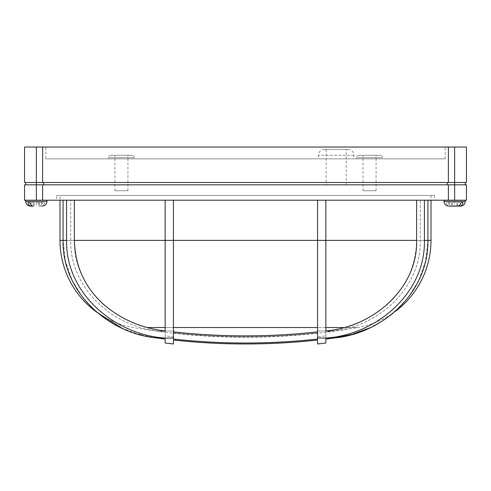 <?xml version="1.0" encoding="UTF-8"?>
<svg xmlns="http://www.w3.org/2000/svg" width="491" height="491" viewBox="0 0 491 491"><rect width="100%" height="100%" fill="white"/><g stroke="black" fill="none" stroke-linecap="round" stroke-linejoin="round"><path stroke-width="0.37" stroke-dasharray="2.46 1.84" d="M347.972 149.393L324.336 149.393L347.972 149.393A5.91 5.91 0 0 1 353.876 155.303L353.876 158.851L318.432 158.851L353.876 158.851M324.336 149.393A5.91 5.91 0 0 0 318.432 155.303L318.432 158.851M326.11 184.843L346.198 184.843L326.11 184.843L326.11 149.393L346.198 149.393L326.11 149.393M346.198 184.843L346.198 149.393M363.064 190.747L376.063 190.747L363.064 190.747L363.064 155.303L376.063 155.303L363.064 155.303M376.063 190.747L376.063 155.303M114.937 190.747L127.936 190.747L114.937 190.747L114.937 155.303L127.936 155.303L114.937 155.303M127.936 190.747L127.936 155.303M380.2 155.303L358.927 155.303L380.2 155.303A2.363 2.363 0 0 1 382.563 157.666L382.563 158.851L356.564 158.851L382.563 158.851M358.927 155.303A2.363 2.363 0 0 0 356.564 157.666L356.564 158.851M132.073 155.303L110.8 155.303L132.073 155.303A2.363 2.363 0 0 1 134.436 157.666L134.436 158.851L108.437 158.851L134.436 158.851M110.8 155.303A2.363 2.363 0 0 0 108.437 157.666L108.437 158.851M45.816 158.851L445.184 158.851L45.816 158.851L45.816 147.03L445.184 147.03L45.816 147.03M445.184 158.851L445.184 147.03M43.883 200.205L25.728 200.205L43.883 200.205M38.537 206.11L39.311 206.11C40.98 205.987 42.079 204.802 42.613 202.568L44.779 202.568C44.251 204.802 43.153 205.987 41.483 206.11L38.537 206.11L38.537 202.568L44.779 202.568M31.657 206.11L32.707 206.11M462.154 200.205L444.005 200.205L462.154 200.205M452.463 206.11L451.689 206.11C450.02 205.987 448.921 204.802 448.387 202.568L446.221 202.568C446.749 204.802 447.847 205.987 449.517 206.11L452.463 206.11L452.463 202.568L446.221 202.568M317.573 200.205L317.573 331.867L317.573 200.205L325.846 200.205L325.846 240.375L325.846 200.205L165.154 200.205L173.427 200.205L173.427 240.375L173.427 200.205L317.573 200.205L317.573 339.054A658.186 658.186 0 0 1 173.427 339.054L173.427 338.011L165.154 338.09L165.154 240.375L165.154 330.891C118.282 327.221 73.134 288.616 74.374 240.375L74.374 200.205L165.154 200.205L165.154 338.09A658.186 658.186 0 0 1 164.516 338.011L157.077 338.011A659.143 659.143 0 0 0 165.154 339.054L165.154 331.867A652.011 652.011 0 0 1 158.654 331.026C112.513 326.926 69.642 287.886 70.729 240.375L70.729 200.205L70.729 240.375C69.777 288.082 112.47 326.865 158.654 331.026A652.011 652.011 0 0 0 165.154 331.867L165.154 339.054M317.573 338.011L325.846 338.09L325.846 240.375L325.846 330.891L325.846 240.375L317.573 240.375L325.846 240.375L317.573 240.375L325.846 240.375L325.846 200.205L416.626 200.205L416.626 240.375C415.908 266.061 406.18 287.413 387.43 304.432C369.723 319.469 349.193 328.289 325.846 330.891L325.846 338.09A658.186 658.186 0 0 0 326.484 338.011C375.725 334.641 425.353 294.011 424.427 240.375L424.427 200.205L325.846 200.205M317.573 336.838L317.573 332.837L317.573 336.838A655.982 655.982 0 0 0 325.846 335.869L325.846 331.867A652.011 652.011 0 0 0 332.346 331.026C378.487 326.926 421.358 287.886 420.271 240.375L420.271 200.205L420.271 240.375C421.223 288.082 378.53 326.865 332.346 331.026A652.011 652.011 0 0 1 325.846 331.867L325.846 339.054A659.143 659.143 0 0 0 333.923 338.011L336.894 337.575M173.427 336.838L173.427 332.837A652.011 652.011 0 0 0 317.573 332.837A652.011 652.011 0 0 1 173.427 332.837L173.427 336.838A655.982 655.982 0 0 1 165.154 335.869M325.846 339.054L325.846 335.869M173.427 331.026L173.427 240.375L173.427 331.026L158.654 331.026L173.427 331.026M96.236 311.785A88.478 88.478 0 0 0 133.251 327.534A652.435 652.435 0 0 0 357.749 327.534L343.27 327.534M394.764 311.785A88.478 88.478 0 0 1 357.749 327.534L147.73 327.534M59.994 195.473L431.006 195.473L59.994 195.473L59.994 200.205M431.006 195.473L431.006 200.205M434.547 195.473L56.453 195.473L434.547 195.473L434.547 200.205L420.271 200.205L434.547 200.205M56.453 200.205L70.729 200.205L56.453 200.205L56.453 195.473M24.55 200.205L466.45 200.205M466.45 182.48L36.365 182.48L447.264 182.48L43.736 182.48L43.736 184.843L447.264 184.843L24.55 184.843M465.265 184.843L454.635 184.843L465.265 184.843M43.736 182.48L24.55 182.48M24.55 147.03L466.45 147.03M66.573 200.205L74.374 200.205L63.087 200.205L66.573 200.205L66.573 240.375L63.087 240.375L65.358 260.739L72.017 280.036L82.697 297.466L96.727 312.208M173.427 338.011L173.427 240.375L165.154 240.375L165.154 200.205L74.374 200.205M424.427 200.205L416.626 200.205M447.264 182.48L454.635 182.48L447.264 182.48L447.264 184.843L454.635 184.843L447.264 184.843M466.45 184.843L25.735 184.843L36.365 184.843L36.365 182.48L25.735 182.48L36.365 182.48L36.365 147.03M448.381 182.48L448.381 147.03M42.619 182.48L42.619 147.03M36.365 200.205L36.365 184.843L43.736 184.843M42.619 200.205L42.619 184.843M448.381 200.205L448.381 184.843M164.516 338.011C114.133 334.377 65.456 293.023 66.573 240.375M121.762 328.074L138.64 334.224M141.169 334.905L154.131 337.581M63.087 200.205L63.087 240.375L74.374 240.375M351.538 334.451L352.513 334.181M369.232 328.08L384.122 319.856M392.818 313.43L407.499 298.491L418.62 280.791L425.544 261.157L427.913 240.375L416.626 240.375M427.913 200.205L427.913 240.375L424.427 240.375M317.573 331.867L317.573 339.054L317.573 331.867A651.041 651.041 0 0 1 173.427 331.867L173.427 339.054L173.427 331.867M173.427 200.205L173.427 240.375L165.154 240.375M317.573 332.837L317.573 340.017L317.573 332.837M173.427 332.837L173.427 340.017L173.427 332.837M448.387 202.568L454.635 202.568L454.635 206.11L454.635 202.568L457.729 202.568L457.729 206.103L456.808 206.11L459.343 206.11M457.729 206.103L458.293 206.11M457.729 202.568L459.901 202.568L459.901 206.103M456.808 206.11L456.808 202.568L459.901 202.568M456.808 202.568L463.056 202.568M452.463 202.568L460.883 202.568M451.548 202.568L451.548 206.103M449.375 202.568L449.375 206.103M42.613 202.568L30.117 202.568M38.537 202.568L41.625 202.568L36.365 202.568L36.365 206.11L36.365 202.568L31.099 202.568L31.099 206.103M34.192 206.11L34.192 202.568L27.944 202.568M34.192 202.568L31.099 202.568M33.271 202.568L33.271 206.103M39.452 202.568L39.452 206.103M41.625 202.568L41.625 206.103M353.876 155.303L318.432 155.303L353.876 155.303M382.563 157.666L356.564 157.666L382.563 157.666M134.436 157.666L108.437 157.666L134.436 157.666M25.728 201.384L46.995 201.384M465.272 201.384L444.005 201.384M333.923 338.011L326.484 338.011M317.573 331.026L332.346 331.026L317.573 331.026M325.846 327.534L317.573 327.534M173.427 327.534L165.154 327.534M454.635 147.03L454.635 200.205M59.994 240.375L431.006 240.375"/><path stroke-width="0.74" d="M33.271 206.103L31.099 206.103M31.24 206.11L30.454 206.11L31.24 206.11C29.57 205.987 28.472 204.802 27.944 202.568L30.117 202.568C30.645 204.802 31.743 205.987 33.413 206.11L31.24 206.11M449.517 206.11L459.76 206.11C461.43 205.987 462.528 204.802 463.056 202.568L460.883 202.568C460.355 204.802 459.257 205.987 457.587 206.11L449.517 206.11M317.573 343.97L317.573 340.017A659.143 659.143 0 0 1 173.427 340.017L173.427 343.97L173.427 340.017A659.143 659.143 0 0 0 317.573 340.017L317.573 343.97A663.071 663.071 0 0 0 325.846 343.013L325.846 339.054L325.846 343.013M173.427 343.97A663.071 663.071 0 0 1 165.154 343.013L165.154 339.054L165.154 343.013M173.427 331.867A651.041 651.041 0 0 0 317.573 331.867M59.994 200.205L59.994 240.375A88.478 88.478 0 0 0 96.236 311.785M431.006 200.205L431.006 240.375A88.478 88.478 0 0 1 394.764 311.785M24.55 200.205L24.55 184.843L466.45 184.843L466.45 200.205L24.55 200.205M465.265 182.48L465.265 184.843M454.635 200.205L454.635 182.48L24.55 182.48L24.55 147.03L466.45 147.03L466.45 182.48L454.635 182.48L454.635 147.03M42.619 182.48L42.619 147.03M448.381 182.48L448.381 147.03M43.736 182.48L43.736 184.843M447.264 182.48L447.264 184.843M448.381 200.205L448.381 184.843M42.619 200.205L42.619 184.843M74.374 200.205L74.374 240.375C75.092 266.061 84.82 287.413 103.57 304.432C121.277 319.469 141.807 328.289 165.154 330.891L165.154 200.205L165.154 240.375L74.374 240.375M325.846 200.205L325.846 330.891C372.718 327.221 417.866 288.616 416.626 240.375L416.626 200.205M96.727 312.208L121.762 328.074M138.64 334.224L141.169 334.905M154.131 337.581L157.077 338.011C107.621 333.555 61.952 291.433 63.087 240.375L59.994 240.375M173.427 200.205L173.427 339.054A658.186 658.186 0 0 0 317.573 339.054L317.573 338.011L325.846 338.09A658.186 658.186 0 0 0 326.484 338.011C376.867 334.377 425.544 293.023 424.427 240.375L427.913 240.375C428.661 293.053 381.795 333.923 333.923 338.011A659.143 659.143 0 0 1 325.846 339.054M424.427 200.205L424.427 240.375M427.913 200.205L427.913 240.375L431.006 240.375M336.894 337.575L351.538 334.451M352.513 334.181L369.232 328.08M384.122 319.856L392.818 313.43M66.573 200.205L66.573 240.375C65.647 294.011 115.275 334.641 164.516 338.011A658.186 658.186 0 0 0 165.154 338.09L173.427 338.011M63.087 200.205L63.087 240.375L66.573 240.375M317.573 338.011L317.573 240.375L165.154 240.375M317.573 200.205L317.573 240.375L416.626 240.375M165.154 339.054A659.143 659.143 0 0 1 157.077 338.011L164.516 338.011M457.729 206.103L459.901 206.103M42.269 206.11C45.141 205.827 46.719 204.256 46.995 201.384L25.728 201.384L25.728 200.205M444.005 200.205L444.005 201.384L465.272 201.384C464.989 204.256 463.418 205.827 460.546 206.11M343.27 327.534L325.846 327.534M317.573 327.534L173.427 327.534M165.154 327.534L147.73 327.534M36.365 200.205L36.365 147.03M326.484 338.011L333.923 338.011M25.728 201.384C26.011 204.256 27.582 205.827 30.454 206.11M444.005 201.384C444.281 204.256 445.859 205.827 448.731 206.11M25.735 182.48L25.735 184.843M465.272 201.384L465.272 200.205M46.995 201.384L46.995 200.205"/></g></svg>
